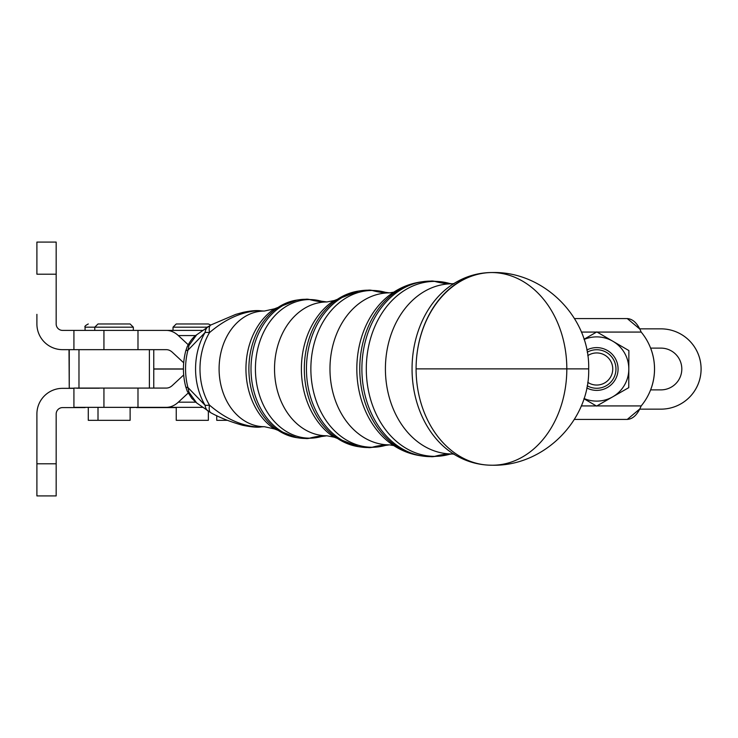 <?xml version="1.0" encoding="UTF-8"?>
<svg xmlns="http://www.w3.org/2000/svg" width="738" height="738" viewBox="0 0 738 738"><rect width="100%" height="100%" fill="white"/><g stroke="black" fill="none" stroke-linecap="round" stroke-linejoin="round"><path stroke-width="1.11" d="M156.096 369.065L183.439 369.065L153.762 369.065L153.762 388.077M88.283 407.597L88.283 420.319L98.006 420.319L93.099 420.319M85.073 330.403L85.073 327.183L94.787 327.183L85.073 327.183C84.372 326.519 85.442 325.44 88.283 323.973M257.811 310.707A160.57 100.008 -90 0 0 264.333 311.049A160.57 100.008 90 0 1 257.811 310.707C241.261 311.916 225.136 319.231 209.463 332.644A60.221 47.121 90 0 0 209.463 405.097A25.692 7.269 117 0 0 210.865 412.773A25.692 7.269 -63 0 1 210.865 412.773A25.692 7.269 -63 0 1 209.463 405.097C225.191 418.547 241.317 425.854 257.811 427.034L264.333 426.693A160.57 100.008 -90 0 0 257.811 427.034C241.317 425.854 225.191 418.547 209.463 405.097A25.692 9.622 149.5 0 1 205.081 405.263A25.692 12.481 123.4 0 0 208.365 411.315A25.692 12.481 -56.6 0 1 205.081 405.263A25.692 9.622 -30.5 0 0 209.463 405.097A60.221 47.121 -90 0 1 209.463 332.644C225.136 319.231 241.261 311.916 257.811 310.707L264.333 311.049A57.822 45.239 90 0 0 219.094 368.871A57.822 45.239 90 0 0 264.333 426.693A57.822 45.239 -90 0 1 219.094 368.871A57.822 45.239 -90 0 1 264.333 311.049L274.388 308.835A67.758 53.007 90 0 0 245.948 368.871A67.758 53.007 90 0 0 274.379 428.907A67.758 53.007 -90 0 1 245.948 368.871A67.758 53.007 -90 0 1 274.379 308.844L296.897 300.08A69.243 54.169 90 0 0 248.881 368.871A69.243 54.169 90 0 0 296.897 437.671A69.243 54.169 -90 0 1 248.881 368.871A69.243 54.169 -90 0 1 296.897 300.08L299.259 299.739A69.593 54.446 -90 0 1 305.449 299.287A69.593 54.446 -90 0 1 310.384 299.573M187.249 391.205A12.841 3.856 156.7 0 0 187.258 391.232L191.797 398.372L196.677 402.957L188.965 392.238A12.841 3.856 156.7 0 1 187.258 391.232A12.841 3.856 -23.3 0 0 188.965 392.238L187.922 387.505A12.841 2.537 165.4 0 1 185.708 386.703A12.841 2.537 -14.6 0 0 187.922 387.505A58.865 46.051 -90 0 1 187.922 350.246A12.841 2.537 -165.4 0 0 185.708 351.048A12.841 2.537 14.6 0 1 187.922 350.246L188.965 345.504L196.677 334.794L188.965 345.504L187.922 350.246L205.081 332.478L187.922 350.246A58.865 46.051 90 0 0 187.922 387.505L205.081 405.263A60.507 47.333 -90 0 1 205.081 332.478A25.692 12.481 -123.4 0 1 208.365 326.436A25.692 12.481 56.6 0 0 205.081 332.478A25.692 9.622 30.5 0 1 209.463 332.644A25.692 7.269 -117 0 1 210.865 324.978A25.692 7.269 63 0 0 209.463 332.644A25.692 9.622 -149.5 0 0 205.081 332.478A60.507 47.333 90 0 0 205.081 405.263L187.922 387.505L188.965 392.238L196.668 402.948L210.865 412.773C219.629 417.607 230.201 421.767 242.59 425.272C251.686 427.09 257.996 427.616 261.501 426.85L257.811 427.034A160.57 100.008 90 0 1 264.333 426.693L274.388 428.907L296.897 437.671A69.243 54.169 90 0 0 298.078 437.819A69.243 54.169 -90 0 1 296.897 437.671L299.259 438.012A69.593 54.446 -90 0 1 251.003 368.871A69.593 54.446 -90 0 1 299.259 299.739A69.593 54.446 90 0 0 251.003 368.871A69.593 54.446 90 0 0 299.259 438.012A69.593 54.446 -90 0 0 305.449 438.464A69.593 54.446 -90 0 0 310.384 438.178A69.593 54.446 90 0 1 309.204 438.298M187.258 391.232L185.708 386.703C182.683 374.812 182.683 362.93 185.708 351.048L187.258 346.519A12.841 3.856 23.3 0 1 187.258 346.519A12.841 3.856 23.3 0 1 188.965 345.504A12.841 3.856 -156.7 0 0 187.258 346.519C190.312 340.762 193.457 336.851 196.677 334.794L210.865 324.978A25.692 7.269 -117 0 1 210.902 324.96M333.917 437.136L326.879 435.78A66.909 52.343 -90 0 1 274.527 368.871A66.909 52.343 -90 0 1 326.879 301.962A66.909 52.343 90 0 0 274.527 368.871A66.909 52.343 90 0 0 326.879 435.78A160.57 100.008 -90 0 0 309.646 438.178A160.57 100.008 90 0 1 326.879 435.78L306.888 438.566A25.692 16.005 -90 0 0 309.646 438.178A69.307 54.225 90 0 0 321.565 436.49A69.307 54.225 -90 0 1 309.646 438.178A69.307 54.225 -90 0 1 255.422 368.871A69.307 54.225 -90 0 1 309.646 299.563A69.307 54.225 -90 0 1 321.565 301.261A69.307 54.225 90 0 0 309.646 299.563A25.692 16.005 -90 0 0 306.888 299.176A25.692 16.005 90 0 1 309.646 299.563A160.57 100.008 -90 0 0 326.879 301.962A160.57 100.008 90 0 1 309.646 299.563A69.307 54.225 90 0 0 255.422 368.871A69.307 54.225 90 0 0 309.646 438.178A25.692 16.005 90 0 1 306.888 438.566A25.692 16.005 90 0 1 305.449 438.464M305.449 299.287A25.692 16.005 90 0 1 306.888 299.176L299.259 299.739M333.631 436.961A76.844 60.119 -90 0 1 301.39 368.871A76.844 60.119 -90 0 1 333.631 300.79A76.844 60.119 90 0 0 301.39 368.871A76.844 60.119 90 0 0 333.631 436.961L358.64 446.693A78.329 61.282 -90 0 1 304.324 368.871A78.329 61.282 -90 0 1 358.64 291.058A78.329 61.282 90 0 0 304.324 368.871A78.329 61.282 90 0 0 358.64 446.693A78.329 61.282 90 0 0 359.821 446.85A78.329 61.282 -90 0 1 358.64 446.693L361.002 447.034A78.671 61.549 -90 0 1 306.445 368.871A78.671 61.549 -90 0 1 361.002 290.707A78.671 61.549 -90 0 1 367.994 290.2A78.671 61.549 -90 0 1 373.299 290.495M371.629 447.412A78.671 61.549 90 0 0 373.299 447.256A78.671 61.549 -90 0 1 367.994 447.551A78.671 61.549 -90 0 1 361.002 447.034A78.671 61.549 90 0 1 306.445 368.871A78.671 61.549 90 0 1 361.002 290.707L358.64 291.058L333.631 300.79M393.852 445.586L389.424 444.866A75.996 59.455 -90 0 1 329.969 368.871A75.996 59.455 -90 0 1 389.424 292.875A75.996 59.455 90 0 0 329.969 368.871A75.996 59.455 90 0 0 389.424 444.866A160.57 100.008 -90 0 0 372.192 447.265A160.57 100.008 90 0 1 389.424 444.866L369.443 447.652A25.692 16.005 -90 0 0 372.192 447.265A78.394 61.337 90 0 0 385.67 445.355A78.394 61.337 -90 0 1 372.192 447.265A78.394 61.337 -90 0 1 310.864 368.871A78.394 61.337 -90 0 1 372.192 290.477A78.394 61.337 -90 0 1 385.67 292.396A78.394 61.337 90 0 0 372.192 290.477A25.692 16.005 -90 0 0 369.443 290.099A25.692 16.005 90 0 1 372.192 290.477A160.57 100.008 -90 0 0 389.424 292.875A160.57 100.008 90 0 1 372.192 290.477A78.394 61.337 90 0 0 310.864 368.871A78.394 61.337 90 0 0 372.192 447.265A25.692 16.005 90 0 1 369.443 447.652A25.692 16.005 90 0 1 367.994 447.551M367.994 290.2A25.692 16.005 90 0 1 369.443 290.099L361.002 290.707M392.884 445.005A85.931 67.232 -90 0 1 356.823 368.871A85.931 67.232 -90 0 1 392.884 292.737A85.931 67.232 90 0 0 356.823 368.871A85.931 67.232 90 0 0 392.884 445.005C401.334 450.66 410.503 454.23 420.383 455.715A87.416 68.385 -90 0 1 359.766 368.871A87.416 68.385 -90 0 1 420.383 282.027A87.416 68.385 90 0 0 359.766 368.871A87.416 68.385 90 0 0 420.383 455.715A87.416 68.385 90 0 0 421.564 455.881A87.416 68.385 -90 0 1 420.383 455.715L422.745 456.066A87.757 68.662 -90 0 1 361.888 368.871A87.757 68.662 -90 0 1 422.745 281.685A87.757 68.662 -90 0 1 430.549 281.113A87.757 68.662 -90 0 1 436.213 281.418M434.082 456.518A87.757 68.662 90 0 0 436.213 456.333A87.757 68.662 -90 0 1 430.549 456.637A87.757 68.662 -90 0 1 422.745 456.066A87.757 68.662 90 0 1 361.888 368.871A87.757 68.662 90 0 1 422.745 281.685L420.383 282.027C410.503 283.521 401.334 287.091 392.884 292.737M490.05 465.189A96.337 75.368 -90 0 1 416.084 368.871A96.337 75.368 90 0 0 488.842 465.152A96.337 75.368 90 0 0 491.453 465.208A96.337 75.368 -90 0 1 490.05 465.189C476.462 464.765 463.87 460.752 452.265 453.141A94.787 74.151 -90 0 1 412.053 368.871A94.787 74.151 -90 0 1 452.265 284.6A94.787 74.151 90 0 0 412.053 368.871A94.787 74.151 90 0 0 452.265 453.141L454.257 454.248L451.97 453.953A85.082 66.568 -90 0 1 385.411 368.871A85.082 66.568 -90 0 1 451.97 283.798A85.082 66.568 90 0 0 385.411 368.871A85.082 66.568 90 0 0 451.97 453.953A160.57 100.008 -90 0 0 434.747 456.352A160.57 100.008 90 0 1 451.97 453.953L431.988 456.739A25.692 16.005 -90 0 0 434.747 456.352A87.481 68.44 90 0 0 449.783 454.221A87.481 68.44 -90 0 1 434.747 456.352A87.481 68.44 -90 0 1 366.297 368.871A87.481 68.44 -90 0 1 434.747 281.39A87.481 68.44 -90 0 1 449.783 283.53A87.481 68.44 90 0 0 434.747 281.39A25.692 16.005 -90 0 0 431.988 281.012A25.692 16.005 90 0 1 434.747 281.39A160.57 100.008 -90 0 0 451.97 283.798A160.57 100.008 90 0 1 434.747 281.39A87.481 68.44 90 0 0 366.297 368.871A87.481 68.44 90 0 0 434.747 456.352A25.692 16.005 90 0 1 431.988 456.739A25.692 16.005 90 0 1 430.549 456.637M430.549 281.113A25.692 16.005 90 0 1 431.988 281.012L422.745 281.685M488.427 272.608L492.338 272.534A96.346 76.254 -90 0 0 416.084 368.871L552.347 368.871L416.084 368.871A96.337 75.368 90 0 1 488.842 272.599A96.337 75.368 90 0 1 491.453 272.543A96.337 75.368 -90 0 1 566.821 368.871A96.346 74.473 90 0 1 492.338 465.217C543.832 466.545 590.013 420.346 588.684 368.871L552.347 368.871L588.684 368.871C590.013 317.395 543.832 271.206 492.338 272.534A96.346 76.254 90 0 0 416.084 368.871A96.337 75.368 -90 0 1 490.05 272.562C476.462 272.977 463.87 276.999 452.265 284.6L454.257 283.503L451.97 283.798L431.988 281.012M133.329 330.403L133.329 327.183L130.119 323.973L98.006 323.973L94.787 327.183L133.329 327.183L94.787 327.183L94.787 330.403L103.938 330.403L73.92 330.403L73.92 349.664L103.938 349.664L103.938 330.403L137.988 330.403L103.938 330.403L103.938 349.664L137.988 349.664L137.988 330.403L202.581 330.403L166.327 330.403A38.533 24.003 90 0 1 178.328 335.559L195.708 335.559L178.328 335.559L188.144 344.664L178.328 335.559A38.533 24.003 -90 0 0 166.327 330.403L137.988 330.403L137.988 349.664L166.327 349.664A19.271 12.002 90 0 1 172.323 352.247L183.697 362.792L172.323 352.247A19.271 12.002 -90 0 0 166.327 349.664L76.752 349.664M596.691 349.729A19.271 19.271 90 0 1 615.962 369A19.271 19.271 90 0 1 587.19 385.762A19.271 19.271 -90 0 0 615.962 369.018A19.271 19.271 -90 0 0 587.236 352.211A19.271 19.271 90 0 1 615.962 369A19.271 19.271 90 0 1 596.691 388.271A19.271 19.271 -90 0 0 615.962 369A19.271 19.271 -90 0 0 596.691 349.729L596.691 349.729M586.775 387.948A21.384 21.384 -90 0 0 618.075 369.028A21.384 21.384 -90 0 0 586.821 350.033A21.384 21.384 90 0 1 618.075 369.028A21.384 21.384 90 0 1 586.775 387.948M584.016 398.502A32.112 32.112 -90 0 0 628.813 369.111A32.112 32.112 -90 0 0 584.09 339.462A32.112 32.112 90 0 1 628.813 369.111A32.112 32.112 90 0 1 584.016 398.502M596.572 406.084L628.748 387.653L628.877 350.568L596.821 331.916L584.016 339.249L596.821 331.916L628.877 350.568L596.83 331.916L628.877 350.568L628.758 387.653L628.877 350.568L628.758 387.653L596.572 406.084L628.758 387.653L596.572 406.084L583.942 398.732L596.572 406.084M581.276 405.928L596.304 405.928L581.276 405.928M596.839 405.928L641.174 405.928A57.804 57.804 -90 0 0 641.174 332.072L597.088 332.072L641.174 332.072C637.604 323.447 632.964 318.945 627.254 318.576L574.515 318.576L627.254 318.576C632.964 318.945 637.604 323.447 641.174 332.072L641.174 332.072A57.804 57.804 90 0 1 641.174 405.928L641.174 405.937C637.604 414.553 632.964 419.055 627.254 419.415C632.964 419.055 637.604 414.553 641.174 405.928L596.839 405.928M596.562 332.072L581.378 332.072L596.562 332.072M650.639 348.124A57.804 57.804 90 0 1 650.639 389.876A57.804 57.804 -90 0 0 650.63 348.124A57.804 57.804 90 0 1 650.63 389.876A57.804 57.804 -90 0 0 650.639 348.124M650.612 348.124A57.804 57.804 90 0 1 650.612 389.876A57.804 57.804 -90 0 0 641.174 332.072A57.804 57.804 90 0 1 650.612 348.124L660.934 348.124A20.876 20.876 90 0 1 681.811 369A20.876 20.876 90 0 1 660.934 389.876L650.612 389.876A57.804 57.804 90 0 1 641.174 405.928L641.174 405.928A57.804 57.804 -90 0 0 650.612 389.876L660.934 389.876A20.876 20.876 -90 0 0 681.811 369A20.876 20.876 -90 0 0 660.934 348.124L650.612 348.124M574.358 419.415L627.254 419.415L574.358 419.415M660.953 409.147L639.56 409.147L627.272 419.415L639.588 409.147L660.934 409.147A40.147 40.147 -90 0 0 701.082 369A40.147 40.147 -90 0 0 660.934 328.853L639.56 328.853L660.934 328.853L639.56 328.853L627.272 318.576L639.588 328.853L660.934 328.853A40.147 40.147 90 0 1 701.082 369A40.147 40.147 90 0 1 660.934 409.147L660.953 409.147A40.147 40.147 -90 0 0 701.1 369A40.147 40.147 -90 0 0 660.953 328.853A40.147 40.147 90 0 1 701.1 369A40.147 40.147 90 0 1 660.953 409.147M78.975 388.077L78.975 349.664L78.975 388.077M69.252 349.664L69.252 388.206L73.92 388.206L69.252 388.206L69.252 349.664M62.592 349.664A25.692 25.692 0 0 1 36.9 323.973A25.692 25.692 0 0 0 62.592 349.664L73.477 349.664L62.592 349.664L69.012 349.664L69.252 388.206M99.335 388.206L76.752 388.206M73.92 407.348L103.938 407.348L103.938 388.077L73.92 388.077L73.92 407.348M176.244 407.348L152.176 407.348L176.244 407.348L176.244 420.319L208.356 420.319L208.356 411.315M172.323 385.494L183.697 374.959L172.323 385.494A19.271 12.002 90 0 1 166.327 388.077A19.271 12.002 -90 0 0 172.323 385.494M188.144 393.077L178.328 402.182L195.708 402.182L178.328 402.182A38.533 24.003 90 0 1 166.327 407.348L202.581 407.348L137.988 407.348L137.988 388.077L166.327 388.077L103.938 388.077L137.988 388.077L137.988 407.348L103.938 407.348L166.327 407.348A38.533 24.003 -90 0 0 178.328 402.182L188.144 393.077M76.752 388.077L103.938 388.077L103.938 407.348L98.006 407.348L98.006 420.319L130.119 420.319L130.119 407.348M102.822 407.348L125.303 407.348M153.762 349.664L153.762 368.935L183.439 368.935L156.096 368.935M62.592 388.336L73.92 388.336L62.592 388.336A25.692 25.692 0 0 0 36.9 414.027A25.692 25.692 0 0 1 62.592 388.336M56.171 495.918L56.171 463.805L36.9 463.805L36.9 495.918L56.171 495.918L36.9 495.918L36.9 414.027L36.9 463.805L56.171 463.805L56.171 495.918M56.171 414.027L56.171 463.805L56.171 414.027A6.421 6.421 0 0 1 62.592 407.597A6.421 6.421 0 0 0 56.171 414.027M85.073 407.597L62.592 407.597L85.073 407.597M130.119 407.597L136.456 407.348L130.119 407.597M176.244 407.597L136.456 407.597L176.244 407.597M56.171 274.195L56.171 242.082L36.9 242.082L36.9 274.195L56.171 274.195L56.171 323.973A6.421 6.421 0 0 0 62.592 330.403L73.92 330.403L62.592 330.403A6.421 6.421 0 0 1 56.171 323.973L56.171 274.195L36.9 274.195L36.9 242.082L56.171 242.082L56.171 274.195M36.9 314.342L36.9 323.973M587.771 355.642A16.061 16.061 90 0 1 608.749 379.609A16.061 16.061 90 0 1 587.743 382.33A16.061 16.061 -90 0 0 608.776 358.419A16.061 16.061 -90 0 0 587.771 355.642M203.54 420.319L181.059 420.319M207.23 327.183L173.033 327.183L207.23 327.183M180.967 323.973L203.633 323.973L180.967 323.973M210.745 325.034L208.356 323.973L176.244 323.973L173.033 327.183L173.033 330.403M216.741 415.669L216.741 420.319L227.341 420.319L221.557 420.319M125.303 420.319L102.822 420.319M102.73 323.973L125.395 323.973L102.73 323.973M210.865 324.978L235.662 314.425L242.94 312.395C250.929 310.689 257.119 310.191 261.51 310.901M333.917 300.615L326.879 301.962L306.888 299.176M306.888 438.566L299.259 438.012M393.852 292.165L389.424 292.875L369.443 290.099M369.443 447.652L361.002 447.034M431.988 456.739L422.745 456.066M488.427 465.134L492.338 465.217M149.39 388.077L149.39 349.664"/></g></svg>
